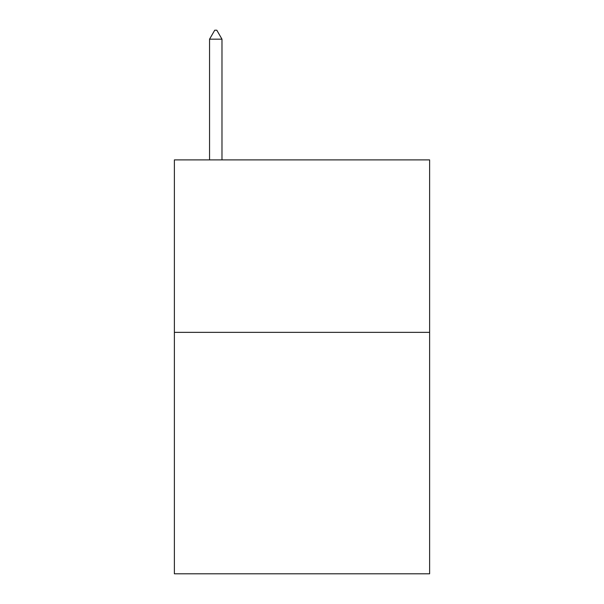 <?xml version="1.0" encoding="UTF-8"?>
<svg xmlns="http://www.w3.org/2000/svg" width="604" height="604" viewBox="0 0 604 604"><rect width="100%" height="100%" fill="white"/><g stroke="black" fill="none" stroke-linecap="round" stroke-linejoin="round"><path stroke-width="0.91" d="M429.625 332.351L429.625 573.8L174.375 573.8L174.375 159.894L429.625 159.894L429.625 332.351L174.375 332.351M221.978 39.169L216.806 30.2L214.737 30.2L209.558 39.169L221.978 39.169L221.978 159.894M209.558 39.169L209.558 159.894"/></g></svg>
